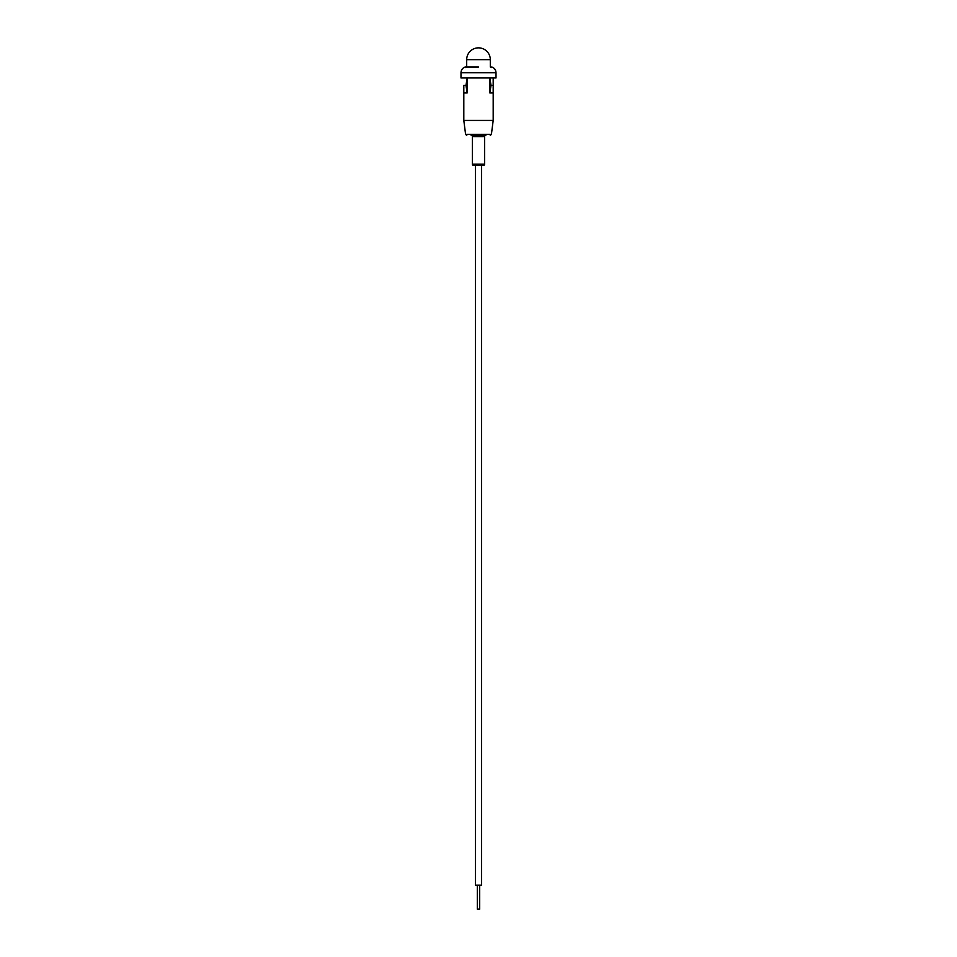 <?xml version="1.0" encoding="UTF-8"?>
<svg xmlns="http://www.w3.org/2000/svg" width="957" height="957" viewBox="0 0 957 957"><rect width="100%" height="100%" fill="white"/><g stroke="black" fill="none" stroke-linecap="round" stroke-linejoin="round"><path stroke-width="1.44" d="M483.417 165.405L473.583 165.405L483.417 165.405A1.196 1.196 0 0 0 484.613 164.209L484.613 136.624L473.679 136.624A1.196 0.945 90 0 0 472.734 135.416L484.266 135.416A1.196 0.945 90 0 0 483.321 136.624M478.5 77.96L460.987 77.96L460.987 72.708L496.013 72.708L496.013 77.96L478.5 77.96M489.828 92.949L489.828 77.96L491.025 85.4L489.828 92.949L493.19 92.949L493.19 120.426L463.81 120.426L465.592 134.375L466.777 135.416M467.172 92.949L467.172 77.96L465.975 85.4L463.81 85.4L463.81 92.949L467.172 92.949L465.975 85.4M463.81 120.426L463.81 85.4M493.19 92.949L493.19 77.96L493.19 92.949M472.734 135.416L471.179 135.416L472.734 135.416M473.583 165.405A1.196 1.196 0 0 1 472.387 164.209L484.613 164.209L484.613 136.624A1.196 1.196 0 0 1 485.821 135.416M472.387 164.209L472.387 136.624A1.196 1.196 0 0 0 471.179 135.416A1.196 1.196 0 0 1 472.387 136.624A1.196 1.196 0 0 0 471.179 135.416M493.19 85.4L491.025 85.4M477.495 909.15L479.505 909.15M475.426 165.405L475.426 885.153L481.574 885.153L481.574 165.405M478.5 67.002L465.114 67.002L478.5 67.002M493.19 120.426L491.408 134.375L465.592 134.375M473.679 136.624L472.387 136.624M489.41 59.657L490.307 59.657A11.807 11.807 0 0 0 478.5 47.85A11.807 11.807 0 0 0 466.693 59.657L489.41 59.657M465.903 67.576L465.305 66.978M465.114 67.002C462.518 68.019 461.142 69.909 460.987 72.708M491.408 134.375L490.223 135.416M491.886 67.002C494.482 68.019 495.858 69.909 496.013 72.708M491.097 67.576L491.695 66.978M490.307 66.978L490.307 59.657M466.693 66.978L466.693 59.657M477.316 885.153L477.316 909.15M479.684 885.153L479.684 909.15"/></g></svg>
